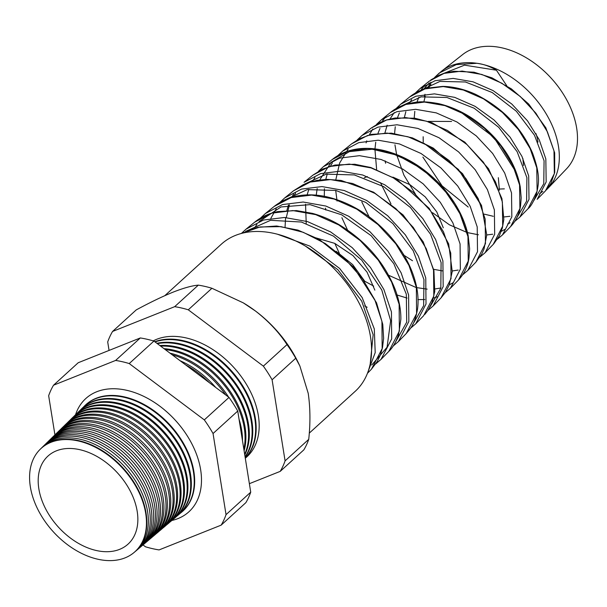 <?xml version="1.0" encoding="UTF-8"?>
<svg xmlns="http://www.w3.org/2000/svg" width="607" height="607" viewBox="0 0 607 607"><rect width="100%" height="100%" fill="white"/><g stroke="black" fill="none" stroke-linecap="round" stroke-linejoin="round"><path stroke-width="0.91" d="M181.759 512.065A72.005 48.507 -132.3 0 0 181.979 511.891A72.005 48.507 -132.3 0 0 193.876 471.571A72.005 48.507 -132.3 0 0 147.842 406.652A72.005 48.507 -132.3 0 0 85.056 405.438A72.005 48.507 -132.3 0 0 84.851 405.635M75.556 414.725A76.581 51.595 47.7 0 1 86.801 397.661A76.581 51.595 47.7 0 1 153.23 401.644A76.581 51.595 47.7 0 1 200.644 469.735A76.581 51.595 47.7 0 1 189.885 510.874A76.581 51.595 47.7 0 1 171.849 520.472A71.535 48.188 47.7 0 0 183.701 480.403A71.535 48.188 47.7 0 0 137.964 415.901A71.535 48.188 47.7 0 0 75.587 414.695L74.813 415.454A71.497 48.165 -132.3 0 0 73.637 416.66M40.396 449.097A69.797 47.02 47.7 0 1 40.563 448.93A69.797 47.02 47.7 0 1 101.43 450.098A69.797 47.02 47.7 0 1 146.059 513.036A69.797 47.02 47.7 0 1 134.519 552.12A69.797 47.02 47.7 0 1 134.337 552.271M135.278 551.459A69.866 47.073 -132.3 0 0 136.051 550.822A69.866 47.073 -132.3 0 0 147.6 511.701A69.866 47.073 -132.3 0 0 102.924 448.702A69.866 47.073 -132.3 0 0 41.997 447.526A69.866 47.073 -132.3 0 0 41.291 448.239M41.997 447.526L43.75 445.819A69.957 47.126 47.7 0 1 104.753 446.987A69.957 47.126 47.7 0 1 149.481 510.07A69.957 47.126 47.7 0 1 137.918 549.236L136.051 550.822M138.722 548.531A70.033 47.179 -132.3 0 0 139.549 547.855A70.033 47.179 -132.3 0 0 151.128 508.643A70.033 47.179 -132.3 0 0 106.346 445.5A70.033 47.179 -132.3 0 0 45.282 444.324A70.033 47.179 -132.3 0 0 44.523 445.083M45.282 444.324L46.936 442.7A70.116 47.232 47.7 0 1 108.076 443.884A70.116 47.232 47.7 0 1 152.903 507.103A70.116 47.232 47.7 0 1 141.31 546.361L139.549 547.855M142.167 545.61A70.192 47.293 -132.3 0 0 143.047 544.889A70.192 47.293 -132.3 0 0 154.648 505.585A70.192 47.293 -132.3 0 0 109.768 442.291A70.192 47.293 -132.3 0 0 48.56 441.114A70.192 47.293 -132.3 0 0 47.763 441.926M48.56 441.114L50.115 439.589A70.268 47.338 47.7 0 1 111.392 440.773A70.268 47.338 47.7 0 1 156.325 504.136A70.268 47.338 47.7 0 1 144.709 543.477L143.047 544.889M145.612 542.681A70.359 47.399 -132.3 0 0 146.553 541.922A70.359 47.399 -132.3 0 0 158.177 502.528A70.359 47.399 -132.3 0 0 113.19 439.089A70.359 47.399 -132.3 0 0 51.838 437.905A70.359 47.399 -132.3 0 0 50.996 438.762M51.838 437.905L53.302 436.479A70.427 47.445 47.7 0 1 114.715 437.662A70.427 47.445 47.7 0 1 159.747 501.17A70.427 47.445 47.7 0 1 148.108 540.602L146.553 541.922M149.056 539.76A70.518 47.505 -132.3 0 0 150.05 538.955A70.518 47.505 -132.3 0 0 161.705 499.47A70.518 47.505 -132.3 0 0 116.62 435.879A70.518 47.505 -132.3 0 0 55.123 434.695A70.518 47.505 -132.3 0 0 54.228 435.606M55.123 434.695L56.481 433.368A70.587 47.551 47.7 0 1 118.039 434.551A70.587 47.551 47.7 0 1 163.169 498.203A70.587 47.551 47.7 0 1 151.5 537.726L150.05 538.955M152.509 536.831A70.685 47.619 -132.3 0 0 153.548 535.989A70.685 47.619 -132.3 0 0 165.233 496.412A70.685 47.619 -132.3 0 0 120.042 432.677A70.685 47.619 -132.3 0 0 58.401 431.494A70.685 47.619 -132.3 0 0 57.46 432.45M58.401 431.494L59.668 430.257A70.746 47.657 47.7 0 1 121.354 431.448A70.746 47.657 47.7 0 1 166.591 495.236A70.746 47.657 47.7 0 1 154.899 534.843L153.548 535.989M155.953 533.91A70.844 47.725 -132.3 0 0 157.046 533.022A70.844 47.725 -132.3 0 0 168.761 493.354A70.844 47.725 -132.3 0 0 123.464 429.475A70.844 47.725 -132.3 0 0 61.686 428.284A70.844 47.725 -132.3 0 0 60.7 429.293M61.686 428.284L62.847 427.146A70.905 47.763 47.7 0 1 124.678 428.337A70.905 47.763 47.7 0 1 170.013 492.269A70.905 47.763 47.7 0 1 158.29 531.967L157.046 533.022M159.398 530.981A71.004 47.839 -132.3 0 0 160.552 530.055A71.004 47.839 -132.3 0 0 172.289 490.297A71.004 47.839 -132.3 0 0 126.886 426.266A71.004 47.839 -132.3 0 0 64.964 425.075A71.004 47.839 -132.3 0 0 63.932 426.137M64.964 425.075L66.034 424.035A71.057 47.87 47.7 0 1 128.001 425.226A71.057 47.87 47.7 0 1 173.435 489.303A71.057 47.87 47.7 0 1 161.69 529.084L160.552 530.055M162.843 528.06A71.171 47.945 -132.3 0 0 164.049 527.088A71.171 47.945 -132.3 0 0 175.81 487.239A71.171 47.945 -132.3 0 0 130.308 423.064A71.171 47.945 -132.3 0 0 68.25 421.865A71.171 47.945 -132.3 0 0 67.165 422.98M68.25 421.865L69.213 420.924A71.216 47.976 47.7 0 1 131.317 422.115A71.216 47.976 47.7 0 1 176.857 486.336A71.216 47.976 47.7 0 1 165.081 526.208L164.049 527.088M166.288 525.131A71.33 48.059 -132.3 0 0 167.547 524.122A71.33 48.059 -132.3 0 0 179.338 484.181A71.33 48.059 -132.3 0 0 133.73 419.862A71.33 48.059 -132.3 0 0 71.527 418.663A71.33 48.059 -132.3 0 0 70.397 419.824M71.527 418.663L72.4 417.806A71.376 48.082 47.7 0 1 134.64 419.005A71.376 48.082 47.7 0 1 180.279 483.369A71.376 48.082 47.7 0 1 168.48 523.333L167.547 524.122M169.732 522.21A71.497 48.165 -132.3 0 0 171.053 521.155A71.497 48.165 -132.3 0 0 182.866 481.123A71.497 48.165 -132.3 0 0 137.152 416.652A71.497 48.165 -132.3 0 0 74.813 415.454M173.177 519.281A71.656 48.272 -132.3 0 0 174.55 518.181A71.656 48.272 -132.3 0 0 186.395 478.066A71.656 48.272 -132.3 0 0 140.581 413.45A71.656 48.272 -132.3 0 0 78.091 412.244A71.656 48.272 -132.3 0 0 76.869 413.504M78.432 411.918A71.687 48.294 47.7 0 1 78.766 411.584A71.687 48.294 47.7 0 1 141.287 412.79A71.687 48.294 47.7 0 1 187.123 477.436A71.687 48.294 47.7 0 1 175.271 517.574A71.687 48.294 47.7 0 1 174.907 517.877M176.629 516.36A71.823 48.385 -132.3 0 0 178.048 515.214A71.823 48.385 -132.3 0 0 189.923 475.008A71.823 48.385 -132.3 0 0 144.003 410.249A71.823 48.385 -132.3 0 0 81.368 409.042A71.823 48.385 -132.3 0 0 80.101 410.347M81.664 408.761A71.846 48.401 47.7 0 1 81.953 408.473A71.846 48.401 47.7 0 1 144.603 409.679A71.846 48.401 47.7 0 1 190.545 474.469A71.846 48.401 47.7 0 1 178.67 514.69A71.846 48.401 47.7 0 1 178.359 514.956M180.074 513.431A71.983 48.492 -132.3 0 0 181.546 512.247A71.983 48.492 -132.3 0 0 193.451 471.95A71.983 48.492 -132.3 0 0 147.425 407.039A71.983 48.492 -132.3 0 0 84.654 405.833A71.983 48.492 -132.3 0 0 83.341 407.191M239.044 419.225A74.206 49.994 47.7 0 1 241.662 430.143A74.206 49.994 47.7 0 1 242.481 440.644M243.847 449.21A74.327 50.07 -132.3 0 0 244.249 427.897A74.327 50.07 -132.3 0 0 165.271 349.602M164.011 348.661A74.365 50.1 47.7 0 1 245.084 427.176A74.365 50.1 47.7 0 1 244.097 450.773M244.667 454.279A74.486 50.184 -132.3 0 0 247.777 424.839A74.486 50.184 -132.3 0 0 160.62 346.111M159.846 345.535A74.517 50.206 47.7 0 1 248.506 424.21A74.517 50.206 47.7 0 1 244.773 454.954M245.069 456.805A74.646 50.29 -132.3 0 0 251.306 421.782A74.646 50.29 -132.3 0 0 157.334 343.653M156.864 343.296A74.676 50.313 47.7 0 1 251.928 421.243A74.676 50.313 47.7 0 1 245.114 457.094M245.251 457.966A74.813 50.404 -132.3 0 0 254.834 418.724A74.813 50.404 -132.3 0 0 155.02 341.916M245.266 458.05A74.836 50.419 -132.3 0 0 255.35 418.276A74.836 50.419 -132.3 0 0 154.755 341.711M245.289 458.202A74.972 50.51 -132.3 0 0 258.362 415.666A74.972 50.51 -132.3 0 0 216.456 352.03A74.972 50.51 -132.3 0 0 153.23 340.876M415.256 93.099L419.998 88.614L435.037 80.716L453.209 78.409L473.081 81.824L493.119 90.618L511.762 104.009L527.529 120.854L539.191 139.693L545.83 158.913L546.171 181.948L537.172 199.354L545.435 190.894L554.343 173.632L553.986 150.824L547.393 131.795L535.852 113.145L520.237 96.475L501.761 83.189L481.852 74.464L462.109 71.08L444.074 73.371L429.157 81.217M409.786 96.87C414.922 92.734 420.856 89.813 427.594 88.091L442.761 86.384C453.391 86.589 464.234 89.199 475.289 94.206C501.989 107.325 521.056 126.886 532.476 152.881C540.7 175.393 538.895 183.238 536.345 194.498C533.432 201.979 530.655 206.721 528.029 208.725L537.119 191.152L536.778 167.881L530.093 148.495L518.332 129.466L502.414 112.447L483.582 98.903L463.331 90.018L443.262 86.573L424.946 88.903L409.786 96.862L400.681 104.229L415.954 96.202L434.453 93.865L454.711 97.363L475.129 106.354L494.09 120.019L510.1 137.167L521.929 156.34L528.674 175.909L529.008 199.377L519.835 217.131L514.812 221.32M497.376 239.196L502.475 234.917L510.654 226.54L519.911 208.618L519.569 184.93L512.771 165.157L500.813 145.779L484.636 128.456L465.516 114.677L444.939 105.618L424.505 102.075L405.833 104.427L390.4 112.53L381.355 119.837L396.895 111.68L415.674 109.313L436.243 112.872L457.003 122.015L476.313 135.938L492.634 153.434L504.675 172.987L511.519 192.912L511.838 216.836L502.475 234.917L497.437 239.135M485.205 252.611L493.225 244.393L502.687 226.138L502.368 201.987L495.471 181.88L483.339 162.16L466.889 144.496L447.405 130.429L426.44 121.18L405.651 117.576L386.682 119.958L371.021 128.191L362.03 135.452L377.842 127.159L396.97 124.769L417.912 128.426L439.005 137.743L458.596 151.909L475.167 169.702L487.413 189.604L494.371 209.916L494.675 234.272L485.13 252.694L480.008 257.004M475.827 262.232L485.463 243.635L485.16 219.036L478.149 198.542L465.789 178.435L449.051 160.46L429.255 146.15L407.98 136.757L386.879 133.077L367.592 135.482L351.635 143.844L342.705 151.06L358.752 142.645L378.169 140.217L399.467 143.935L420.947 153.442L440.894 167.896L457.746 186.03L470.159 206.274L477.216 226.919L477.512 251.715L467.777 270.472L475.82 262.232L481.783 254.03L484.037 248.953L486.753 234.924L481.541 205.485L462.549 173.663L433.292 148.108L412.419 137.895L391.348 133.145L371.385 134.39L359.496 138.722L351.643 143.836M467.777 270.479L462.693 274.751M458.422 280.062L468.247 261.124L467.959 236.093L460.834 215.235L448.3 194.794L431.327 176.516L411.22 161.948L389.557 152.342L368.07 148.571L348.456 151.014L332.249 159.512C339.396 153.783 347.902 150.248 357.773 148.912C365.786 147.865 374.2 148.32 383.017 150.293C405.195 155.665 424.885 167.767 442.093 186.592C455.804 202.123 464.492 218.429 468.156 235.524L469.628 248.771L468.976 257.975C468.263 262.975 466.153 271.716 458.422 280.062L450.424 288.257L460.349 269.136L460.06 243.915L452.898 222.898L440.287 202.306L423.178 183.86L402.911 169.156L381.082 159.474L359.435 155.673L339.685 158.124L323.379 166.675L318.447 171.288M312.871 175.165L322.666 169.057L334.973 165.043L354.723 164.239L370.839 167.517L397.039 179.596L429.157 208.307L448.664 243.862L452.238 271.519L449.256 284.895L445.523 292.255L441.016 297.9L451.031 278.621L450.751 253.149L443.52 231.92L430.765 211.099L413.481 192.472L393.04 177.654L371.059 167.904L349.26 164.072L329.343 166.538L312.871 175.165L304.054 182.29L320.633 173.602L340.671 171.128L362.629 174.983L384.785 184.816L405.393 199.764L422.798 218.543L435.636 239.53L442.905 260.919L443.178 286.603L433.079 306.034L427.912 310.42M423.618 315.739L433.815 296.11L433.542 270.198L426.213 248.612L413.284 227.458L395.764 208.542L375.005 193.443L352.637 183.496L330.451 179.573L310.2 182.07L293.492 190.826L284.736 197.897L301.573 189.081L321.968 186.577L344.298 190.537L366.803 200.56L387.691 215.751L405.339 234.826L418.375 256.154L425.757 277.923L426.015 304.031L415.742 323.804L410.537 328.212M274.129 206.463C281.838 200.454 290.487 196.805 300.07 195.522C308.265 194.361 316.877 194.726 325.921 196.607C349.791 202.085 370.976 215.022 389.482 235.425C403.192 251.07 412.07 267.528 416.129 284.804C418.064 293.31 418.542 301.307 417.57 308.796C414.748 324.388 410.992 327.947 406.212 333.569L416.592 313.622L416.341 287.255L408.906 265.32L395.772 243.786L377.941 224.514L356.833 209.157L334.123 199.05L311.626 195.075L291.094 197.594L274.129 206.463L265.418 213.505L282.49 204.567L303.166 202.025L325.838 206.046L348.722 216.244L369.974 231.73L387.919 251.146L401.128 272.831L408.602 294.919L408.845 321.49L398.382 341.597L393.177 346.036M388.806 351.4L399.376 331.096L399.133 304.304L391.583 281.974L378.237 260.092L360.148 240.516L338.752 224.924L315.723 214.643L292.855 210.576L271.966 213.118L254.728 222.139L246.085 229.12L263.446 220.045L284.455 217.481L307.453 221.578L330.64 231.935L352.197 247.641L370.422 267.376L383.852 289.433L391.447 311.922L391.682 338.926L381.029 359.374L388.806 351.4M241.897 233.316L257.451 227.375L276.648 226.009L297.9 230.091L319.252 239.416L353.517 266.981L376.552 302.832L382.782 324.426L383.624 338.372L382.501 347.568L380.323 355.087L377.364 361.347L371.408 369.238L382.16 348.6L381.932 321.361L374.83 299.866L362.394 278.666L345.466 259.379L325.261 243.506L303.234 232.299L280.98 226.631L260.069 226.957L241.935 233.308M277.46 234.226L309.919 246.123L339.624 268.438L362.182 297.589L374.299 328.926L375.202 352.621L367.979 371.886M434.589 77.484L439.324 73.007L456.252 64.623L476.905 63.295A79.191 53.348 47.7 0 1 558.463 146.386A79.191 53.348 47.7 0 1 548.159 188.094A79.191 53.348 47.7 0 1 546.581 189.657M424.862 85.215L420.757 90.36M419.998 88.614L429.172 81.209M395.901 108.736L400.681 104.229M386.143 116.468L382.577 120.77M376.552 124.367L381.355 119.837L376.499 124.405M357.197 139.997L362.03 135.452L357.166 140.012M337.818 155.658L342.705 151.06M318.485 171.273L323.379 166.682M279.759 202.556L284.729 197.897L279.728 202.571M241.404 233.445L246.085 229.12L241.389 233.452M423.162 136.734L423.231 142.25M451.57 121.446L428.208 121.408M364.291 177.722L367.447 176.622M392.911 177.123L410.029 184.74L425.257 196.903L436.79 211.942L443.292 227.807M374.845 290.131L367.045 272.133L352.971 255.585L334.745 243.369L315.154 237.656M336.164 251.306L352.72 264.644L364.769 281.269M498.954 189.058L504.349 188.86M523.507 165.499L522.855 158.328M498.347 177.676L499.379 190.211M334.829 243.407L339.336 253.316M364.746 281.246L373.715 286.109M506.777 85.762L496.427 70.215C489.902 66.368 483.4 64.061 476.905 63.295A79.191 53.348 -132.3 0 0 441.653 71.125L462.633 54.584A77.294 52.073 47.7 0 1 529.479 59.752A77.294 52.073 47.7 0 1 576.65 128.039A77.294 52.073 47.7 0 1 566.589 168.754L548.159 188.094M535.951 133.517A54.319 36.595 47.7 0 1 537.916 141.659A54.319 36.595 47.7 0 1 537.977 142.091M137.205 511.405A59.509 40.092 -132.3 0 0 100.314 458.46A59.509 40.092 -132.3 0 0 48.674 455.455A59.509 40.092 -132.3 0 0 38.84 488.772A59.509 40.092 -132.3 0 0 76.884 542.438A59.509 40.092 -132.3 0 0 128.783 543.432A59.509 40.092 -132.3 0 0 137.205 511.405M164.808 295.662L221.32 244.211A99.457 67.005 47.7 0 1 307.855 247.573A99.457 67.005 47.7 0 1 370.475 336.657A99.457 67.005 47.7 0 1 355.239 391.287L309.259 433.148M30.35 486.822A69.782 47.012 -132.3 0 0 73.614 548.903A69.782 47.012 -132.3 0 0 134.155 552.423A69.782 47.012 -132.3 0 0 145.695 513.355A69.782 47.012 -132.3 0 0 101.073 450.432A69.782 47.012 -132.3 0 0 40.221 449.263A69.782 47.012 -132.3 0 0 30.35 486.822M143.002 544.927L145.468 546.778A110.398 74.373 -132.3 0 0 159.08 549.912L221.168 525.138A110.398 74.373 -132.3 0 0 226.039 514.637L213.049 433.527A110.398 74.373 -132.3 0 0 204.316 419.892L129.23 363.563A110.398 74.373 -132.3 0 0 115.618 360.437L53.53 385.21A110.398 74.373 -132.3 0 0 48.659 395.711L54.934 434.885M209.415 382.721A74.001 49.85 -132.3 0 0 185.507 364.784M180.082 360.717A74.046 49.888 47.7 0 1 215.697 387.433M225.637 394.891A74.16 49.964 -132.3 0 0 172.198 354.799M170.028 353.175A74.206 49.994 47.7 0 1 228.573 397.092M249.371 483.68L280.214 471.373A110.398 74.373 -132.3 0 0 285.085 460.872L272.095 379.77A110.398 74.373 -132.3 0 0 263.362 366.135L188.276 309.805A110.398 74.373 -132.3 0 0 174.672 306.672L112.576 331.445A110.398 74.373 -132.3 0 0 107.705 341.946L109.063 350.421M112.576 331.445L136.226 309.911C149.997 302.461 162.342 296.52 173.245 292.081C183.929 287.915 192.282 285.601 198.314 285.138L174.672 306.672M188.276 309.805L211.926 288.272A110.398 74.373 -132.3 0 0 198.314 285.138M263.362 366.135L287.005 344.601C278.917 332.219 268.393 321.012 255.441 310.996L243.263 302.847L211.926 288.272M272.095 379.77L295.746 358.236A110.398 74.373 -132.3 0 0 287.005 344.601M285.085 460.872L308.735 439.339C310.481 422.965 310.306 407.638 308.219 393.344L299.873 365.991L295.746 358.236M280.214 471.373L303.864 449.84A110.398 74.373 -132.3 0 0 308.735 439.339M299.873 365.991L298.705 363.54A99.457 67.005 -132.3 0 0 255.441 310.996A99.457 67.005 -132.3 0 0 243.665 303.09A99.457 67.005 -132.3 0 0 243.217 302.817M53.53 385.21L78.22 362.728L140.308 337.955A110.398 74.373 47.7 0 1 153.92 341.088L228.998 397.418A110.398 74.373 47.7 0 1 237.739 411.053L250.729 492.156A110.398 74.373 47.7 0 1 245.858 502.657L221.168 525.138M226.039 514.637L250.729 492.156M213.049 433.527L237.739 411.053M204.316 419.892L228.998 397.418M129.23 363.563L153.92 341.088M115.618 360.437L140.308 337.955M496.427 70.215L464.522 65.154L438.747 75.367M430.97 84.062L428.679 87.909M425.257 96.217L423.815 102.059M533.819 200.598L543.766 183.739L544.069 160.756L534.509 135.27L516.36 111.256L492.171 92.507L465.44 81.991L439.984 81.399L419.429 90.974M411.629 99.647L409.308 103.494M405.84 111.726L404.353 117.546M507.642 223.975L510.085 222.815M516.481 218.368L526.61 201.137L526.899 177.692L517.164 151.735L498.719 127.311L474.158 108.228L446.972 97.492L421.053 96.854L400.112 106.574M394.262 112.568L389.937 119.078M387.152 125.194L384.891 133.039M385.088 160.817L385.597 163.237M314.912 177.601L312.522 181.341M308.819 189.338L307.081 195.059M305.541 204.18L306.224 223.384M364.67 305.89L367.144 307.263M429.877 307.15L440.811 288.204L441.107 262.558L430.522 234.196L410.469 207.526L383.814 186.698L354.367 174.945L326.3 174.133L303.606 184.536M295.571 193.201L293.158 196.934M289.425 204.87L286.276 217.564M412.464 324.988L423.64 305.693L423.959 279.592L413.223 250.752L392.881 223.626L365.793 202.412L335.808 190.423L307.248 189.612L284.197 200.219M276.238 208.785L270.874 218.315M395.127 342.758L406.705 322.158L406.318 294.22L393.852 263.696L371.158 235.675L341.703 214.817L310.018 204.642L280.98 206.957L259.113 221.555M256.898 224.385L254.386 228.209M371.727 365.05L387.054 347.265L390.65 320.754L381.788 289.994L361.711 260.13L333.455 236.115L301.391 222.033L270.54 220.318L245.638 231.366M370.202 363.98L373.153 334.7L361.734 301.14L337.856 269.675L305.64 246.23M316.194 195.371L317.195 188.565M319.623 180.059L331.202 162.259L349.45 151.613L372.395 149.231L397.555 155.286L422.168 168.996L443.535 188.701L459.324 212.033L467.822 236.222M452.731 282.9L449.15 284.979M440.872 287.976L434.855 288.978M427.176 289.137L416.41 287.581M416.083 287.506L387.979 274.979M347.879 230.781L341.885 217.731M337.067 201.038L335.694 190.401M335.77 179.945L339.647 163.002L348.077 149.208M423.997 143.298L458.452 169.474L480.827 204.688M458.148 270.062L452.094 270.995M442.192 270.851L433.352 269.258M412.51 260.729L403.26 254.811M369.466 217.564L361.81 201.873M390.969 203.906L380.437 182.639M376.628 169.459L374.944 149.466M374.974 148.905L375.741 142.182M378.017 133.259L379.967 128.472M460.546 111.984L493.802 137.228L515.396 171.166M504.819 229.416L501.185 231.426M492.702 234.211L486.556 234.992M478.392 234.772L467.496 232.602M467.011 232.458L449.453 224.833L432.51 212.693M415.59 194.384L403.928 175.165L396.69 154.868M396.599 154.459L394.952 144.815M394.58 133.502L395.263 126.742M397.479 117.705L399.391 112.91M509.963 216.282L503.969 216.965M493.309 216.304L484.348 214.165M468.187 207.04L442.154 185.917L422.867 157.061M414.194 118.115L414.809 111.309M416.941 102.151L418.807 97.34M423.458 89.328L429.286 82.893M542.878 191.357L539.547 193.747M441.653 71.125A79.191 53.348 -132.3 0 0 441.319 71.391L434.566 77.499M528.029 208.725L519.827 217.131L514.789 221.358M441.016 297.9L433.079 306.034M423.61 315.731L415.818 323.728M406.212 333.569L398.382 341.597M371.408 369.238L367.455 373.29M332.257 159.504L323.379 166.675M178.048 515.214L178.67 514.69M174.55 518.181L175.271 517.574M171.053 521.155L171.872 520.449M181.546 512.247L181.979 511.891M84.654 405.833L85.056 405.438M78.091 412.244L78.766 411.584M81.368 409.042L81.953 408.473M430.856 82.211L427.404 88.212M424.983 94.29L424.369 96.323M400.673 104.229L395.855 108.767M372.827 128.98L369.246 135.004M366.772 140.847L366.097 142.895M462.671 274.789L467.777 270.472M342.712 151.06L337.788 155.673M332.348 162.881L330.474 166.204M327.256 173.966L325.739 179.566M324.426 188.739L324.282 196.547M325.511 208.133L325.868 210.06M396.682 294.896L407.062 298.06M417.813 299.6L424.786 299.539M433.337 298.098L437.715 296.648M445.288 292.604L450.432 288.249M293.606 194.111L291.709 197.412M288.431 205.045L286.823 210.614M285.586 217.526L285.055 227.238M410.514 328.243L415.742 323.804M265.418 213.505L260.373 218.209M375.771 363.866L381.029 359.374M254.728 222.139C261.276 216.881 268.954 213.368 277.771 211.593L296.428 210.576L312.446 213.376C321.786 215.91 330.967 219.848 339.988 225.189C366.211 241.472 384.61 262.884 395.165 289.418C399.072 299.828 400.969 309.767 400.863 319.252L398.571 334.594C396.037 342.037 392.79 347.636 388.829 351.385M293.469 190.841L302.992 184.832L309.138 182.35L317.158 180.332L327.105 179.376L341.142 180.438L373.631 192.207L403.04 214.878L423.185 241.814L433.922 270.51L434.756 291.519L432.131 302.149L427.776 310.625L424.832 314.418M371.021 128.191L380.392 122.341L386.773 119.875L395.165 117.993L414.892 118.221L432.047 122.743L464.803 142.114L488.529 168.716L501.936 198.633L503.825 219.415L502.368 227.913L499.28 235.971L493.635 243.968M390.4 112.53C396.629 107.333 404.763 103.956 414.801 102.401C420.545 101.308 428.565 101.741 438.876 103.698C459.954 108.805 478.665 120.269 495.009 138.085C508.742 153.639 517.156 169.899 520.245 186.857L521.201 197.905L520.563 205.819C519.243 214.112 515.935 221.016 510.654 226.54M430.758 79.987L439.339 75.071L445.675 72.84L454.051 71.239L474.014 72.203L491.928 77.825L511.39 88.888L528.689 104.025L545.837 127.804L554.669 152.812L554.707 172.487L550.86 183.466L545.807 190.499M243.665 303.09L243.263 302.847"/></g></svg>

